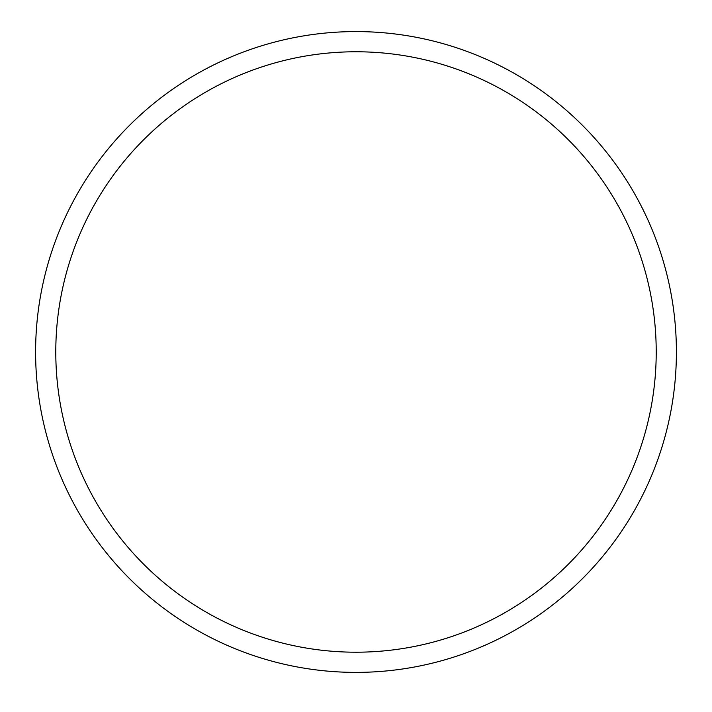 <?xml version="1.0" encoding="UTF-8"?>
<svg xmlns="http://www.w3.org/2000/svg" width="712" height="712" viewBox="0 0 712 712"><rect width="100%" height="100%" fill="white"/><g stroke="black" fill="none" stroke-linecap="round" stroke-linejoin="round"><path stroke-width="1.07" d="M35.6 351.986A320.4 320.4 0 0 1 516.2 74.511A320.4 320.4 0 0 1 516.2 629.461A320.4 320.4 0 0 1 35.6 351.986M55.785 351.986A300.215 300.215 0 0 1 506.107 91.99A300.215 300.215 0 0 1 506.107 611.982A300.215 300.215 0 0 1 55.785 351.986"/></g></svg>
